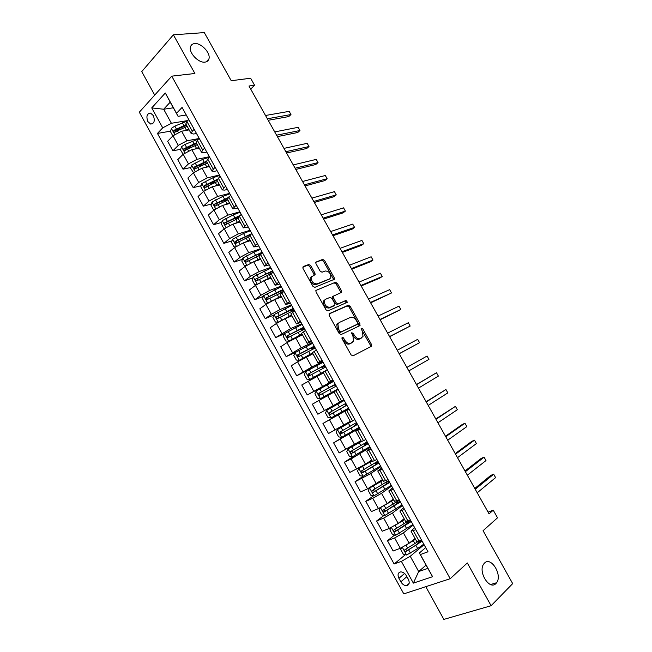 <?xml version="1.0" encoding="UTF-8"?>
<svg xmlns="http://www.w3.org/2000/svg" width="652" height="652" viewBox="0 0 652 652"><rect width="100%" height="100%" fill="white"/><g stroke="black" fill="none" stroke-linecap="round" stroke-linejoin="round"><path stroke-width="0.98" d="M342.161 337.19L342.015 338.608L351.061 354.867L352.968 355.87L371.705 346.114L371.51 344.484L362.675 328.681L361.135 328.249L362.414 331.403L363.017 336.522L360.32 338.51C358.184 339.195 356.196 338.127 354.362 335.299L353.213 333.229L351.632 332.805L352.919 336L353.523 341.167L350.743 343.229C348.543 343.93 346.522 342.854 344.663 339.994L343.498 337.899L342.161 337.19M204.964 62.119C207.018 61.867 208.33 60.823 208.901 58.998C210.979 53.244 201.224 42.682 194.622 43.586C192.479 43.798 191.117 44.866 190.539 46.781C188.493 52.616 198.501 63.211 204.964 62.119M495.96 583.491L496.62 582.701C502.651 575.007 491.037 556.123 484.534 563.035L483.711 564.013C477.729 571.78 489.619 590.696 495.96 583.491M147.841 121.557L150.628 124.051C154.239 123.668 155.143 120.848 153.342 115.591L150.571 113.106C146.945 113.489 146.032 116.3 147.841 121.557M310.711 265.592L308.787 264.5L303.245 266.546L302.976 268.461L312.895 286.277L314.826 287.353L334.427 279.26L334.231 277.785L324.541 260.458L322.667 259.374L315.747 262.21L315.951 263.644L320.132 271.142L322.023 272.21L325.226 270.979C329.089 271.232 330.939 273.49 330.776 277.752L329.643 278.893L317.002 283.905C313.066 283.726 311.167 281.452 311.306 277.092L315.12 274.59L314.916 273.131L310.711 265.592L309.643 266.366L307.728 265.274L302.74 267.116M425.805 586.678L443.849 619.4L491.103 605.724L512.684 583.613L483.075 530.704L497.525 517.802L493.254 510.198L489.049 513.874L248.974 86.007L254.565 85.241L250.629 78.232L231.232 80.718L204.304 32.6L173.375 34.817L141.753 71.606L154.703 95.094M491.103 605.724L467.313 562.969L450.222 578.699L171.745 76.154L194.899 73.489L173.375 34.817M329.415 313.555L329.187 315.552L339.195 333.531L341.102 334.558L359.741 325.707L359.92 323.742L350.148 306.261L348.298 305.234L329.195 313.702M326.016 309.855L316.049 291.957L315.853 290.458L335.454 282.251L337.312 283.31L341.477 290.751L341.672 292.251L333.245 296.285L333.441 297.801L336.236 302.805L338.119 303.848L346 300.433L347.435 302.226L327.94 310.898L326.016 309.855M408.339 579.278L406.392 575.74C404.843 573.222 402.952 571.951 400.727 571.902C397.964 572.586 397.37 574.722 398.926 578.308L400.858 581.82C402.414 584.363 404.33 585.643 406.587 585.667C409.309 584.983 409.896 582.847 408.339 579.278M450.222 578.699L403.792 593.874L139.316 112.201L171.745 76.154M426.066 565.129L418.674 571.551L427.859 568.389L419.35 552.977L420.353 554.542L428.005 551.788L182.071 107.425L176.513 113.293L178.045 116.309L170.221 102.16L163.668 109.234L171.403 123.269L187.76 120.571M420.353 554.542L432.594 576.694L413.352 583.124L401.379 561.38L410.247 556.278L424.085 544.705M405.324 554.722L394.126 564.004L401.379 561.38M394.126 564.004L157.442 133.424L162.723 127.849L151.737 107.898L165.298 93L176.513 113.293M250.694 89.079L254.565 85.241M493.254 510.198L488.079 512.146M410.247 556.278L418.674 571.551L413.352 583.124M173.334 107.792L163.668 109.234L151.737 107.898M180.726 149.284L172.91 150.808L167.662 141.272L172.992 135.779L181.631 131.215L189.145 129.895M172.91 150.808L178.281 145.38L186.92 140.799L198.99 138.542M190.897 167.482L183.025 169.186L177.76 159.626L183.171 154.247L191.818 149.667L199.259 148.191M183.025 169.186L188.477 163.88L197.124 159.284L209.357 156.725M201.118 185.738L193.179 187.637L187.89 178.037L193.383 172.788L202.038 168.175L209.414 166.553M193.179 187.637L198.713 182.446L207.369 177.833L219.48 175.021M211.37 204.052L203.367 206.146L198.061 196.513L203.636 191.386L212.299 186.757L219.602 184.981M203.367 206.146L208.982 201.085L217.646 196.439L229.643 193.375M221.672 222.413L213.587 224.728L208.265 215.062L213.921 210.05L222.593 205.396L229.83 203.473M213.587 224.728L219.284 219.789L227.955 215.119L239.838 211.802M232.014 240.841L223.848 243.375L218.51 233.669L224.247 228.787L232.919 224.109L240.083 222.022M223.848 243.375L229.626 238.559L238.306 233.872L250.066 230.295M242.414 259.317L234.141 262.08L228.787 252.348L234.606 247.589L243.294 242.894L250.384 240.645M234.141 262.08L240.009 257.393L248.697 252.683L260.335 248.844M252.854 277.842L244.476 280.857L239.097 271.085L245.005 266.456L253.701 261.737L260.718 259.333M244.476 280.857L250.425 276.293L259.121 271.566L270.645 267.467M263.343 296.424L254.842 299.708L249.447 289.895L255.445 285.397L264.142 280.653L271.085 278.094M254.842 299.708L260.882 295.266L269.586 290.515L280.988 286.155M273.889 315.046L265.25 318.616L259.838 308.779L265.918 304.402L274.622 299.635L281.493 296.913M265.25 318.616L271.379 314.313L280.091 309.537L291.371 304.908M284.484 333.726L275.698 337.597L270.262 327.72L276.424 323.473L285.144 318.689L291.941 315.804M275.698 337.597L290.629 328.624L301.786 323.726M296.081 351.998L286.179 356.652L280.727 346.734L286.978 342.618L302.422 334.761M286.179 356.652L301.208 347.777L312.235 342.618M313.172 367.541L296.701 375.772L291.224 365.821L297.565 361.827L312.944 353.791M296.701 375.772L311.819 367.003L322.732 361.575M332.952 381.338L307.255 394.957L301.762 384.973L323.506 372.887M307.255 394.957L333.253 380.597M318.852 400.467L324.419 410.556L317.858 414.216L312.341 404.191L334.101 392.048M324.419 410.556L339.627 402.039M348.217 408.918L322.952 423.482L348.91 408.877M322.952 423.482L328.494 433.539L350.279 421.314M355.169 429.709L333.612 442.838L359.529 428.071M333.612 442.838L339.162 452.936L360.972 440.654M354.916 455.446L344.305 462.276L351.086 458.951L370.197 447.329M344.305 462.276L349.88 472.407L365.487 464.191L371.705 460.059M372.056 460.687L358.91 468.446L357.508 471.078L360.083 475.756L363.221 476.253L355.03 481.771L370.686 473.613L380.898 466.669M355.03 481.771L360.629 491.942L367.549 488.829L382.479 479.546M373.62 495.764L365.805 501.347L372.773 498.299L381.559 493.303L391.632 486.066M365.805 501.347L371.42 511.551L378.437 508.576L387.223 503.572L393.295 499.098M384.126 515.349L376.611 520.989L383.669 518.087L392.463 513.059L402.414 505.544M376.611 520.989L382.251 531.233L389.358 528.397L398.152 523.369L404.142 518.715M394.696 534.999L387.459 540.712L394.615 537.941L403.417 532.896L413.229 525.088M387.459 540.712L393.123 550.989L400.32 548.299L409.13 543.238L415.031 538.413M425.699 547.623L419.35 552.977M414.623 527.615L411.005 531.127L415.805 529.742M403.588 507.672L399.88 511.005L404.582 509.473M392.594 487.81L388.796 490.964L393.409 489.277M381.64 468.022L377.752 470.988L382.276 469.163M370.727 448.299L366.75 451.094L371.184 449.114M359.855 428.657L355.788 431.274L360.132 429.146M349.024 409.081L344.867 411.526L349.122 409.26M333.066 380.246L328.787 382.431L332.903 379.953M322.332 360.849L317.964 362.862L321.99 360.238M311.632 341.526L307.182 343.368L311.126 340.605M300.979 322.267L296.44 323.946L300.295 321.037M290.36 303.082L285.739 304.59L289.504 301.55M279.781 283.97L275.079 285.307L278.763 282.129M269.235 264.924L264.459 266.097L268.053 262.78M258.73 245.943L253.872 246.953L257.385 243.506M248.265 227.035L243.326 227.882L246.749 224.296M237.841 208.192L232.821 208.876L236.163 205.16M227.45 189.422L224.695 190.115L222.348 189.944L225.608 186.089M217.1 170.718L214.312 171.346L211.916 171.077L215.095 167.091M206.782 152.079L203.97 152.649L201.525 152.283L202.715 150.017L204.614 148.167M196.505 133.505L193.668 134.019L191.166 133.554L192.307 131.199L194.182 129.308M186.26 114.996L178.045 116.309M249.284 235.486L245.299 236.725M237.833 217.801L232.658 219.276M227.768 199.748L220.49 201.664M215.584 182.275L208.673 183.929M203.342 164.785L197.132 166.13M191.427 147.197L185.91 148.273M179.781 129.552L175.298 130.327M170.596 131.142L157.442 133.424M416.775 541.559L421.657 540.312M405.634 521.413L410.418 520.003M394.533 501.331L399.22 499.766M383.474 481.331L388.062 479.611M366.75 451.094L372.463 461.429L376.946 459.53M377.671 462.138L377.337 461.543M355.788 431.274L361.485 441.575L365.87 439.521M367.166 443.156L366.628 442.186M350.54 421.779L354.843 419.595M359.236 427.533L358.592 427.671M356.693 424.24L355.951 422.895M338.152 389.44L333.995 391.852L339.643 402.072L343.848 399.733M348.804 408.682L348.25 408.983L347.948 408.437M346.261 405.389L345.315 403.678M343.677 400.719L343.302 400.043M333.433 380.915L333.115 381.624M335.731 386.367L334.867 384.802M328.787 382.431L323.156 372.251L327.222 369.692M323.099 362.235L322.618 362.528M325.169 367.28L324.517 366.09M317.964 362.862L312.349 352.716L316.334 350.018M314.647 348.258L314.199 347.443M301.607 333.286L305.486 330.425M304.158 329.309L303.913 328.861M290.89 313.905L294.68 310.898M280.213 294.598L283.913 291.444M269.578 275.356L273.188 272.055M258.974 256.187L262.495 252.748M248.42 237.092L251.851 233.506M237.898 218.061L241.24 214.337M227.409 199.105L230.669 195.233M206.236 187.181L205.983 185.225L216.961 180.205L220.132 176.203M206.562 161.386L207.727 159.072L209.642 157.246M196.187 142.633L197.295 140.229L199.186 138.354M185.853 123.945L186.904 121.443L188.762 119.528M171.403 123.269L162.723 127.849M427.859 568.389L432.594 576.694M165.298 93L170.221 102.16M341.811 337.989L343.547 340.694C345.397 343.547 347.418 344.623 349.611 343.922L350.743 343.229M351.567 342.911L349.611 343.922M361.094 338.225L359.203 339.195C357.06 339.879 355.071 338.812 353.245 335.992L351.567 333.343M370.491 346.921L370.385 345.161L361.078 328.82M358.967 326.073L358.804 324.443L349.048 306.978L347.198 305.951L328.999 313.987M339.749 331.159L341.086 331.876L357.459 324.15L357.589 322.773L356.383 320.621C354.582 317.834 352.602 316.742 350.458 317.369L339.203 322.52L337.899 323.889L338.518 328.95L339.749 331.159L338.632 331.86L339.969 332.577L341.086 331.876M356.457 324.786L339.969 332.577M338.095 323.237L336.791 324.606L337.402 329.659L338.518 328.95M338.632 331.86L337.402 329.659M315.837 290.499L335.454 282.251M340.605 292.944L340.385 291.485L336.236 284.052L334.378 283.001M333.139 296.358L332.153 297.027L332.349 298.534L335.144 303.539L337.027 304.582L346 300.433M346.367 302.846L344.9 301.159M325.609 299.252L324.452 300.433C324.264 304.892 326.147 307.19 330.108 307.32L334.957 304.973L334.761 303.441L331.966 298.42L330.067 297.369L325.609 299.252M324.517 299.985L323.359 301.175C323.172 305.625 325.055 307.923 329.007 308.054L330.108 307.32M333.669 305.984L329.007 308.054M314.077 275.274L313.848 273.897L309.643 266.366M311.444 276.635L310.23 277.858C310.091 282.218 311.982 284.484 315.918 284.663L317.002 283.905M329.309 279.121L315.918 284.663M333.376 279.928L333.156 278.534L323.473 261.224L321.607 260.148L315.707 262.324M401.934 547.607L400.752 549.546L403.368 554.298L406.636 555.007L417.663 548.552L423.776 544.143M409.195 543.181L415.479 539.22M411.526 541.274L415.275 538.854M418.03 541.608L404.941 549.652C404.199 550.598 404.484 551.25 405.78 551.625L422.121 541.152M421.754 540.492L415.381 545.455L407.418 550.386L405.821 549.652M477.215 492.782L495.601 477.614L493.678 474.2L490.85 475.357L474.786 488.454M495.601 477.614L493.678 474.2L475.235 489.261M391.216 527.566L389.88 529.823L392.488 534.55L395.723 535.211L412.903 524.493M396.946 524.249L404.582 519.522M399.684 522.179L404.411 519.204M409.057 520.54L394.028 529.864C393.295 530.793 393.572 531.453 394.843 531.836L411.249 521.518M410.939 520.948L396.522 530.63L394.925 529.872M467.345 475.194L485.984 460.565L484.069 457.158L481.274 458.356L464.99 470.997M485.984 460.565L484.069 457.158L465.373 471.689M380.564 507.582L379.048 510.174L381.648 514.884L384.843 515.487L402.072 504.925M380.507 507.615L393.735 499.897M387.492 503.368L393.588 499.628M399.391 500.084L383.156 510.141C382.431 511.07 382.691 511.722 383.938 512.113L400.426 501.958M399.586 502.024L398.926 500.826L399.684 500.614M400.165 501.478L385.658 510.948L384.061 510.157M457.508 457.671L476.408 443.564L474.493 440.165L471.73 441.412L455.218 453.588M398.926 500.826L397.964 501.135M476.408 443.564L474.493 440.165L455.544 454.167M370.939 487.125L369.692 487.998L368.258 490.589L370.849 495.284L374.012 495.838L391.273 485.422M371.216 486.971L382.797 480.125M369.692 487.998L382.92 480.337M388.608 480.597L372.325 490.5C371.607 491.412 371.86 492.073 373.074 492.464L389.643 482.464M388.837 482.594L388.299 481.624L389.04 481.38M389.423 482.081L374.843 491.331L373.246 490.508M447.704 440.198L466.856 426.612L464.949 423.229L462.211 424.517L445.487 436.245M387.581 481.323L388.812 480.972M388.299 481.624L385.894 482.447M466.856 426.612L464.949 423.229L445.748 436.71M363.221 476.253L380.523 465.993M358.91 468.446L372.145 460.85M377.858 461.184L361.526 470.923C360.825 471.828 361.061 472.488 362.251 472.887L378.893 463.05M378.119 463.23L377.704 462.48L378.429 462.211M378.73 462.749L364.06 471.795L362.463 470.931M377.704 462.48L375.112 463.417L377.394 461.64M437.932 422.781L457.329 409.725L455.43 406.351L435.789 418.951M377.516 461.861L377.06 462.309L378.258 461.901M457.329 409.725L455.43 406.351L435.984 419.309M361.347 441.322L348.176 448.967L346.799 451.64L349.366 456.294L352.463 456.75L369.806 446.636M348.176 448.967L361.404 441.437M367.157 441.844L350.776 451.42C350.075 452.317 350.311 452.977 351.469 453.384L368.184 443.694M367.443 443.939L367.149 443.417L367.858 443.115M368.07 443.49L353.327 452.325L351.73 451.42M367.149 443.417L364.631 444.46L366.97 442.806M428.193 405.43L447.842 392.879L445.944 389.521L426.115 401.722M367.052 442.961L367.736 442.895M447.842 392.879L445.944 389.521L426.253 401.958M354.297 419.88L337.475 429.554L336.122 432.268L338.681 436.913L341.746 437.313L359.13 427.345M337.475 429.554L354.875 419.652M356.489 422.569L340.059 431.991L340.727 433.955L357.516 424.419M356.807 424.713L357.329 424.085M357.443 424.297L342.626 432.92L341.029 431.958M356.636 424.411L354.183 425.577L356.579 424.036M418.486 388.127L438.38 376.098L436.49 372.748L416.473 384.541M356.628 424.126L357.255 423.955M438.38 376.098L436.49 372.748L416.555 384.672M326.815 410.222L344.248 400.458L326.815 410.222L325.487 412.969L328.037 417.59L331.069 417.948L348.494 408.128M343.58 400.817L341.224 402.145M343.571 400.793L341.2 402.105M345.862 403.368L329.382 412.626L330.026 414.59L346.88 405.21M346.204 405.56L346.831 405.12M346.864 405.177L331.958 413.596L330.377 412.529M346.163 405.479L343.775 406.758L346.228 405.332M408.812 370.882L428.951 359.366L427.068 356.025L406.872 367.418M346.245 405.357L346.815 405.088M428.951 359.366L427.068 356.025L406.881 367.443M333.669 381.33L316.187 390.947L314.892 393.735L317.434 398.348L320.434 398.649L337.891 388.975M320.434 398.649L337.915 389.016M337.964 389.089L334.981 390.85L337.483 389.529M337.989 389.138L337.467 389.497M335.275 384.232L318.747 393.335L319.366 395.291L336.285 386.065M334.932 384.908L332.414 386.212L334.631 384.647M399.203 353.759L419.546 342.683L417.671 339.35L397.239 350.263M335.405 384.484L334.9 384.867M319.366 395.291L320.849 394.493C319.659 394.093 319.488 393.425 320.319 392.488L335.307 384.297M335.373 384.411L334.72 384.81M399.171 353.694L419.546 342.683L417.671 339.35M323.123 362.276L305.601 371.754L304.329 374.574L306.864 379.171L309.83 379.423L324.174 371.534M309.83 379.423L323.359 372.064M324.72 365.169L308.143 374.109L308.738 376.074L325.731 366.994M324.655 366.342L322.08 367.532L324.321 366.017L324.109 365.633M389.651 336.734L410.173 326.057L408.307 322.732L387.638 333.139M325.038 365.748L324.59 366.237M308.738 376.074L310.238 375.307C309.081 374.892 308.909 374.232 309.741 373.311L324.802 365.316M324.957 365.593L324.321 366.017M389.554 336.562L410.173 326.057L408.307 322.732M312.61 343.286L295.054 352.626L293.816 355.487L296.334 360.059L299.268 360.271L312.52 353.017M299.268 360.271L312.593 353.148M314.207 346.171L297.581 354.957L298.16 356.913L315.209 347.989M314.419 347.842L311.786 348.918L313.954 347.288L313.628 346.693M380.132 319.765L400.833 309.48L398.967 306.171L378.062 316.073M314.712 347.084L314.321 347.671M299.635 356.196C298.526 355.739 298.38 355.079 299.195 354.199L314.337 346.408M314.574 346.84L313.954 347.288M379.969 319.48L400.833 309.48L398.967 306.171M302.137 324.37L284.549 333.563L283.327 336.465L285.845 341.02L288.746 341.175L301.998 333.995M288.746 341.175L302.096 334.166M303.726 327.239L287.059 335.878L287.613 337.826L304.737 329.056M370.638 302.846L391.518 292.952L389.66 289.651L368.519 299.056M304.419 328.486L303.465 329.301L304.085 329.17M301.9 330.36L303.628 328.624L303.18 327.817M289.032 337.141L288.689 335.152L303.905 327.565M304.231 328.152L303.628 328.624M370.417 302.455L391.518 292.952L389.66 289.651M291.705 305.519L274.076 314.574L272.886 317.508L275.388 322.047L278.265 322.161L291.517 315.038M278.265 322.161L279.04 321.827M283.897 319.244L291.64 315.258M293.286 308.38L276.57 316.864L277.108 318.812L294.288 310.189M361.175 285.983L379.749 278.127L382.235 276.481L380.385 273.196L358.999 282.104M294.158 309.953L293.449 310.539M291.843 311.248L293.343 310.034L292.772 309.007M278.477 318.143L278.225 316.179L293.514 308.787M293.922 309.529L293.343 310.034M360.898 285.486L382.235 276.481L380.385 273.196M268.771 302.577L281.069 296.147M275.543 299.268L281.224 296.415M267.719 303.204L264.973 303.147L262.479 298.624L263.644 295.649L281.314 286.733M282.887 289.586L266.13 297.915L266.635 299.863L283.889 291.387M351.746 269.178L370.523 261.745L372.985 260.058L371.135 256.782L349.513 265.201M282.683 291.851L283.09 291.501L282.406 290.27M267.972 299.219L267.793 297.271L283.164 290.075M283.653 290.971L283.09 291.501M351.412 268.575L372.985 260.058L371.135 256.782M266.35 279.838L270.841 277.646M263.522 280.89L270.661 277.32M256.994 284.321L254.59 284.313L252.104 279.798L253.253 276.79L270.955 268.021M272.52 270.857L255.714 279.04L256.212 280.979L256.717 280.849L271.248 273.514M342.349 252.422L361.33 245.413L363.759 243.693L361.917 240.425L340.059 248.355M257.507 280.352L257.401 278.428L265.535 274.296L272.838 271.436M341.95 251.721L363.759 243.693L361.917 240.425M256.872 260.653L260.498 258.934M254.109 261.599L260.295 258.567M246.309 265.519L244.247 265.543L241.77 261.053L242.894 258.005L253.856 252.169L260.629 249.366M262.194 252.202L245.339 260.229L245.82 262.169L246.334 262.031L259.203 255.502M332.976 235.722L352.153 229.137L354.558 227.369L352.724 224.117L330.637 231.558M247.1 261.55L247.043 259.651L255.193 255.576L262.324 252.886M332.52 234.916L354.558 227.369L352.724 224.117M247.23 241.647L250.189 240.295M244.443 242.528L249.96 239.879M235.665 246.79L233.946 246.839L231.476 242.365L232.568 239.284L243.53 233.481L250.344 230.784M249.83 235.152L249.219 235.682M251.639 233.677L235.005 241.484L235.462 243.416L236 243.277L248.388 237.043L253.872 246.953M323.637 219.072L343.017 212.902L345.389 211.101L343.563 207.858L321.249 214.818M236.725 242.813L236.725 240.947L250.368 234.72M323.123 218.159L345.389 211.101L343.563 207.858M237.491 222.78L239.92 221.721M234.663 223.603L239.659 221.256M225.062 228.143L223.677 228.208L221.215 223.742L222.283 220.629L233.245 214.867L240.091 212.267M239.683 215.657L224.712 222.805L225.152 224.736L225.698 224.598L238.102 218.428M314.321 202.479L333.905 196.725L336.253 194.883L334.427 191.647L311.884 198.126M226.391 224.141L226.44 222.308L238.534 216.692M313.751 201.46L336.253 194.883L334.427 191.647M227.719 204.035L229.683 203.212M224.826 204.801L229.398 202.699M214.5 209.569L213.44 209.634L210.995 205.193L212.039 202.038L222.992 196.317L229.879 193.815M228.004 197.662L214.443 204.198L214.875 206.13L215.429 205.975L227.841 199.887M305.038 185.934L324.818 180.596L327.141 178.721L325.315 175.494L302.552 181.492M216.097 205.535L216.195 203.734L227.401 198.534M304.411 184.818L327.141 178.721L325.315 175.494M217.931 185.388L219.488 184.769M214.948 186.113L219.178 184.206M203.986 191.077L203.245 191.134L200.808 186.7L201.827 183.514L212.772 177.833L219.7 175.421M216.969 179.504L204.223 185.649L204.63 187.58L217.621 181.403M295.788 169.447L315.764 164.516L318.054 162.601L316.244 159.381L293.245 164.915M295.103 168.224L318.054 162.601L316.244 159.381M208.143 166.83L209.325 166.39M205.054 167.515L208.99 165.779M193.53 172.65L190.653 168.281L191.647 165.062L202.593 159.414L209.561 157.099M206.48 161.215L194.027 167.173L194.426 169.096L207.442 162.992M286.57 153.008L306.733 148.485L308.999 146.537L307.19 143.326L283.97 148.387M196.007 168.721L195.812 166.782L206.806 161.843M285.829 151.688L308.999 146.537L307.19 143.326M198.371 148.371L199.194 148.077M195.144 149.006L198.836 147.425M183.114 154.304L180.539 149.927L181.509 146.667L184.948 144.434L198.534 138.998M196.325 142.878L183.872 148.762L184.263 150.685L197.295 144.638M277.369 136.627L297.728 132.511L299.969 130.514L298.168 127.319L274.728 131.908M185.828 150.335L185.673 148.411L196.692 143.546M276.578 135.2L299.969 130.514L298.168 127.319M188.607 129.992L189.104 129.821M185.241 130.579L188.721 129.129M172.837 135.95L170.457 131.631L171.411 128.346L174.826 126.097L187.311 121.027M186.219 124.597L173.758 130.408L174.133 132.332L187.181 126.349M268.208 120.286L288.755 116.578L290.971 114.548L289.178 111.362L265.511 115.485M175.681 132.006L175.575 130.098L186.611 125.306M267.353 118.77L290.971 114.548L289.178 111.362M181.631 131.215L186.92 140.799M191.818 149.667L197.124 159.284M202.038 168.175L207.369 177.833M212.299 186.757L217.646 196.439M222.593 205.396L227.955 215.119M232.919 224.109L238.306 233.872M243.294 242.894L248.697 252.683M253.701 261.737L259.121 271.566M264.142 280.653L269.586 290.515M274.622 299.635L280.091 309.537M285.144 318.689L290.629 328.624M295.698 337.809L301.208 347.777M306.293 356.994L311.819 367.003M316.929 376.261L322.471 386.302M327.606 395.585L333.164 405.666M338.315 414.99L343.897 425.104M349.065 434.46L354.672 444.615M359.855 454.004L365.487 464.191M370.686 473.613L376.334 483.841M381.559 493.303L387.223 503.572M392.463 513.059L398.152 523.369M403.417 532.896L409.13 543.238M413.303 530.712L419.782 542.382M394.615 537.941L400.32 548.299M383.669 518.087L389.358 528.397M402.121 510.483L407.932 520.989M372.773 498.299L378.437 508.576M390.972 490.345L396.766 500.809M361.909 478.592L367.549 488.829M379.871 470.271L385.642 480.695M351.086 458.951L356.709 469.155M368.812 450.279L374.558 460.662M340.303 439.383L345.902 449.554M357.793 430.361L363.514 440.703M329.562 419.888L335.144 430.018M346.815 410.515L352.585 420.915M335.878 390.735L341.558 401.013M308.192 381.11L313.734 391.167M324.981 371.037L330.637 381.273M297.565 361.827L303.082 371.852M314.125 351.412L319.765 361.607M286.978 342.618L292.479 352.602M303.302 331.86L308.926 342.023M276.424 323.473L281.908 333.416M292.528 312.381L298.127 322.504M265.918 304.402L271.379 314.313M281.794 292.968L287.369 303.05M255.445 285.397L260.882 295.266M271.093 273.628L276.652 283.677M245.005 266.456L250.425 276.293M259.985 253.506L265.975 264.37M234.606 247.589L240.009 257.393M249.814 235.168L255.331 245.144M224.247 228.787L229.626 238.559M239.235 216.04L244.736 225.975M213.921 210.05L219.284 219.789M228.697 196.985L234.174 206.88M203.636 191.386L208.982 201.085M218.192 177.996L223.644 187.857M193.383 172.788L198.713 182.446M207.727 159.072L213.163 168.901M183.171 154.247L188.477 163.88M197.295 140.229L202.715 150.017M172.992 135.779L178.281 145.38M186.904 121.443L192.307 131.199M406.881 576.629L400.858 581.82M404.582 573.483L398.926 578.308M343.547 340.694L344.663 339.994M351.175 343.148L352.3 342.463M352.088 333.93L353.213 333.229M353.245 335.992L354.362 335.299M359.203 339.195L360.32 338.51M360.719 338.445L361.844 337.76M361.558 329.374L362.675 328.681M370.385 345.161L371.51 344.484M342.382 338.6L343.498 337.899M347.198 305.951L348.298 305.234M349.048 306.978L350.148 306.261M358.804 324.443L359.92 323.742M356.351 324.851L357.459 324.15M336.236 284.052L337.312 283.31M340.385 291.485L341.477 290.751M332.577 296.595L333.416 296.024M332.349 298.534L333.441 297.801M335.144 303.539L336.236 302.805M337.027 304.582L338.119 303.848M333.449 306.13L334.541 305.397M313.848 273.897L314.916 273.131M328.567 279.643L329.643 278.893M321.607 260.148L322.667 259.374M323.473 261.224L324.541 260.458M333.156 278.534L334.231 277.785M307.728 265.274L308.787 264.5M402.374 547.403L406.555 554.982M416 545.545L417.663 548.552M421.208 541.103L420.923 540.581M413.286 540.638L414.949 543.646M408.755 550.052L410.418 553.067M406.147 545.317L407.704 548.153M407.418 550.386L405.992 551.559M391.387 527.484L395.642 535.194M405.088 525.797L406.742 528.796M410.377 521.527L409.692 520.288M408.926 522.749L408.095 521.25M402.39 520.915L404.044 523.906M397.834 530.255L399.489 533.263M395.153 525.398L396.783 528.356M396.522 530.63L395.079 531.763M380.475 507.68L384.77 515.471M394.215 506.131L395.862 509.114M398.111 503.197L397.247 501.641M391.526 501.266L393.172 504.249M386.946 510.524L388.6 513.523M384.256 505.65L385.902 508.642M385.658 510.948L384.199 512.032M369.651 488.063L373.93 495.822M383.384 486.531L385.03 489.505M387.329 483.711L386.53 482.268M380.703 481.681L382.349 484.656M376.098 490.874L377.744 493.857M373.417 486.009L375.063 488.992M374.843 491.331L373.36 492.382M358.877 468.511L363.14 476.245M372.594 467.003L374.232 469.97M376.587 464.297L375.976 463.189M369.92 462.17L371.558 465.137M365.299 471.29L366.937 474.265M362.626 466.449L364.264 469.416M364.06 471.795L362.561 472.798M348.135 449.032L352.39 456.734M361.836 447.549L363.474 450.499M365.886 444.957L365.462 444.175M359.179 442.732L360.809 445.683M354.533 451.779L356.163 454.737M351.868 446.954L353.498 449.913M353.327 452.325L351.803 453.287M337.434 429.627L341.672 437.305M351.126 428.16L352.748 431.102M355.226 425.683L354.981 425.234M348.478 423.368L350.1 426.302M343.808 432.341L345.43 435.291M341.151 427.525L342.773 430.475M342.626 432.92L341.086 433.849M326.774 410.287L330.996 417.94M340.45 408.845L342.072 411.779M337.809 404.069L339.431 406.995M333.115 412.969L334.737 415.911M330.474 408.176L332.096 411.11M331.958 413.596L330.401 414.485M316.155 391.021L320.36 398.641M329.814 389.603L331.428 392.52M327.182 384.843L328.795 387.761M322.471 393.669L324.085 396.595M319.83 388.894L321.444 391.819M320.319 392.488L318.747 393.335M305.568 371.827L309.757 379.415M319.219 370.426L320.825 373.335M322.773 367.011L322.463 366.448M316.595 365.682L318.2 368.592M311.86 374.435L313.465 377.361M309.235 369.684L310.841 372.594M309.741 373.311L308.143 374.109M295.03 352.699L299.195 360.263M308.657 351.322L310.262 354.223M312.447 348.347L311.958 347.459M306.041 346.595L307.646 349.488M301.281 355.283L302.887 358.184M298.665 350.54L300.27 353.441M299.195 354.199L297.581 354.957M284.517 333.637L288.673 341.175M298.135 332.284L299.733 335.169M302.153 329.741L301.485 328.535M295.535 327.573L297.125 330.458M290.751 336.188L292.349 339.089M288.143 331.46L289.741 334.362M288.689 335.152L287.059 335.878M274.052 314.647L278.192 322.161M287.654 313.31L289.243 316.196M291.9 311.2L291.053 309.676M285.054 308.616L286.644 311.493M280.254 317.165L281.851 320.05M277.654 312.455L279.252 315.34M278.225 316.179L276.57 316.864M263.62 295.723L267.736 303.196M277.206 294.411L278.787 297.279M281.477 292.365L280.662 290.89M274.622 289.732L276.203 292.601M269.798 298.208L271.387 301.085M267.206 293.522L268.795 296.399M267.793 297.271L266.13 297.915M253.22 276.872L257.247 284.166M266.798 275.576L268.38 278.437M271.085 273.579L270.303 272.169M272.577 272.512L272.071 271.591M264.223 270.914L265.796 273.775M259.374 279.325L260.906 282.096M256.798 274.655L258.379 277.516M257.401 278.428L255.714 279.04M242.862 258.078L246.79 265.201M256.423 256.807L257.996 259.659M253.856 252.169L255.429 255.013M248.991 260.507L250.441 263.139M246.423 255.853L247.996 258.705M247.043 259.651L245.339 260.229M232.544 239.357L236.374 246.309M246.089 238.11L247.654 240.947M243.53 233.481L245.103 236.317M238.648 241.753L240.017 244.247M236.089 237.116L237.654 239.96M236.725 240.947L235.005 241.484M222.259 220.702L225.999 227.491M235.788 219.48L237.352 222.308M233.245 214.867L234.802 217.695M228.339 223.074L229.634 225.421M225.788 218.444L227.352 221.281M226.44 222.308L224.712 222.805M212.014 202.12L215.657 208.73M225.527 200.914L227.083 203.726M222.992 196.317L224.549 199.129M218.061 204.451L219.284 206.668M215.519 199.846L217.083 202.666M216.195 203.734L214.443 204.198M201.802 183.595L205.356 190.042M215.307 182.405L216.855 185.217M212.772 177.833L214.329 180.637M207.825 185.901L208.974 187.98M205.29 181.313L206.847 184.125M205.983 185.225L204.223 185.649M191.623 165.143L195.087 171.419M205.119 163.97L206.66 166.773M202.593 159.414L204.141 162.209M197.629 167.417L198.697 169.357M195.103 162.837L196.651 165.641M195.812 166.782L194.027 167.173M181.484 146.749L184.858 152.861M194.964 145.6L196.505 148.387M192.454 141.06L193.986 143.839M187.466 148.99L188.461 150.799M184.948 144.434L186.488 147.23M185.673 148.411L183.872 148.762M171.386 128.428L174.663 134.369M184.842 127.295L186.382 130.074M182.34 122.763L183.88 125.543M177.336 130.636L178.257 132.315M174.826 126.097L176.366 128.876M175.575 130.098L173.758 130.408M206.285 61.826L208.901 58.998M490.63 584.551L496.62 582.701M152.658 123.725L150.628 124.051M411.005 531.127L416.807 541.616M399.88 511.005L405.658 521.461M388.796 490.964L394.55 501.372M377.752 470.988L383.49 481.363M344.867 411.526L350.54 421.787M301.591 333.262L307.182 343.368M290.873 313.873L296.44 323.946M280.189 294.557L285.739 304.59M269.553 275.307L275.079 285.307M258.95 256.138L264.459 266.097M237.858 217.996L243.326 227.882M227.369 199.023L232.821 208.876M216.92 180.131L222.348 189.944M206.505 161.297L211.916 171.077M196.13 142.535L201.525 152.283M185.796 123.839L191.166 133.554M409.114 583.458L406.587 585.667M370.572 346.782L371.705 346.114M358.999 326.016L360.108 325.315M336.791 324.606L337.899 323.889M340.719 292.887L341.672 292.251M332.153 297.027L333.245 296.285M346.701 302.707L347.435 302.226M323.359 301.175L324.452 300.433M314.272 275.201L315.12 274.59M310.23 277.858L311.306 277.092M333.571 279.855L334.427 279.26M418.315 541.535L419.032 542.823M407.158 550.492L405.78 551.625M407.378 521.747L408.225 523.279M396.229 530.744L394.843 531.836M396.522 502.121L397.402 503.703M385.34 511.07L383.938 512.113M385.707 482.57L386.612 484.208M374.492 491.461L373.074 492.464M375.112 463.417L375.862 464.77M363.686 471.926L362.251 472.887M364.631 444.46L365.161 445.414M352.919 452.464L351.469 453.384M354.183 425.577L354.484 426.123M342.186 433.075L340.727 433.955M331.501 413.751L330.026 414.59M321.697 366.84L322.08 367.532M311.183 347.834L311.786 348.918M299.447 356.302L298.16 356.913M300.711 328.893L301.526 330.368M288.616 337.377L287.613 337.826M290.27 310.018L291.134 311.575M277.956 318.453L277.108 318.812M279.871 291.216L280.702 292.715M267.393 299.57L266.635 299.863M269.504 272.479L270.303 273.913M256.896 280.727L256.212 280.979M259.317 254.044L259.789 254.908M246.456 261.949L245.82 262.169M236.073 243.229L235.462 243.416M225.731 224.573L225.152 224.736M215.429 205.975L214.875 206.13M205.168 187.45L204.63 187.58M194.948 168.982L194.426 169.096M184.76 150.579L184.263 150.685M174.614 132.242L174.133 132.332"/></g></svg>
